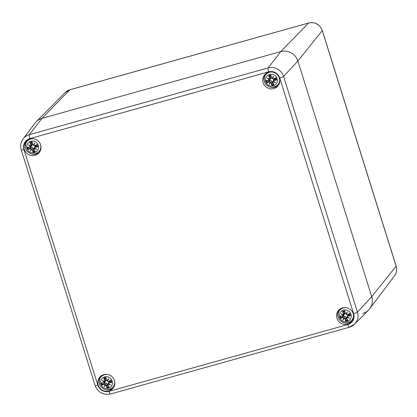 <?xml version="1.0" encoding="UTF-8"?>
<svg xmlns="http://www.w3.org/2000/svg" width="417" height="417" viewBox="0 0 417 417"><rect width="100%" height="100%" fill="white"/><g stroke="black" fill="none" stroke-linecap="round" stroke-linejoin="round"><path stroke-width="0.63" d="M347.783 324.588L108.999 391.354A3.461 0.751 74.4 0 0 110.515 394.013L349.295 327.251L354.591 324.15A12.5 12.083 -139.1 0 0 357.432 312.098A3.461 0.48 162.6 0 1 353.606 313.667A9.038 8.736 40.9 0 1 347.783 324.588A3.461 0.751 -105.6 0 0 349.295 327.251A3.461 0.751 -105.6 0 0 349.378 327.199A12.5 12.083 -139.1 0 0 354.591 324.15L368.581 310.05A13.855 13.386 -139.1 0 0 371.729 296.696L297.884 61.044A13.855 13.386 -139.1 0 0 280.756 51.593L41.971 118.36L69.816 89.801L308.601 23.034A3.461 0.751 74.4 0 1 308.684 22.987L69.9 89.749A3.461 0.751 74.4 0 0 69.816 89.801A11.05 10.68 40.9 0 0 65.208 92.496L36.196 121.738A13.855 13.386 40.9 0 1 41.971 118.36L280.756 51.593A13.855 13.386 40.9 0 1 297.884 61.044L371.729 296.696A13.855 13.386 40.9 0 1 369.733 308.721A13.855 13.386 40.9 0 1 362.806 313.428M353.246 313.772A8.658 8.366 40.9 0 1 351.651 321.71A8.658 8.366 40.9 0 1 339.631 322.372A8.658 8.366 40.9 0 1 338.557 310.378A8.658 8.366 40.9 0 1 346.767 307.777A8.658 8.366 40.9 0 1 353.246 313.772M279.395 78.12A8.658 8.366 40.9 0 1 277.8 86.064A8.658 8.366 40.9 0 1 265.78 86.72A8.658 8.366 40.9 0 1 264.712 74.732A8.658 8.366 40.9 0 1 272.916 72.125A8.658 8.366 40.9 0 1 279.395 78.12M40.616 144.887A8.658 8.366 40.9 0 1 39.021 152.831A8.658 8.366 40.9 0 1 26.996 153.487A8.658 8.366 40.9 0 1 25.927 141.493A8.658 8.366 40.9 0 1 34.131 138.892A8.658 8.366 40.9 0 1 40.616 144.887M114.461 380.533A8.658 8.366 40.9 0 1 112.866 388.477A8.658 8.366 40.9 0 1 100.846 389.139A8.658 8.366 40.9 0 1 99.778 377.145A8.658 8.366 40.9 0 1 107.982 374.539A8.658 8.366 40.9 0 1 114.461 380.533M100.398 376.504A8.658 8.366 -139.1 0 0 99.611 384.464M105.647 389.692A8.658 8.366 -139.1 0 0 113.414 387.774M26.547 140.852A8.658 8.366 -139.1 0 0 25.76 148.812M31.801 154.04A8.658 8.366 -139.1 0 0 39.563 152.122M265.332 74.09A8.658 8.366 -139.1 0 0 264.545 82.045M270.586 87.278A8.658 8.366 -139.1 0 0 278.347 85.36M339.177 309.737A8.658 8.366 -139.1 0 0 338.39 317.697M344.432 322.925A8.658 8.366 -139.1 0 0 352.198 321.007M396.15 266.109L322.299 30.462A3.461 0.48 162.6 0 1 322.263 30.577L396.114 266.223A11.05 10.68 40.9 0 1 394.518 275.819C396.619 272.869 397.166 269.632 396.15 266.109A3.461 0.48 162.6 0 1 396.114 266.223L371.729 296.696L357.432 312.098L283.586 76.447A12.5 12.083 -139.1 0 0 268.126 67.919L29.341 134.686L41.971 118.36A13.855 13.386 -139.1 0 0 35.049 123.067L23.097 138.934C20.72 142.265 20.105 145.919 21.251 149.901A3.461 0.48 162.6 0 0 23.972 149.536A9.038 8.736 40.9 0 1 29.795 138.621A3.461 0.751 -105.6 0 1 29.341 134.686A12.5 12.083 -139.1 0 0 23.097 138.934M114.769 384.318A7.85 7.584 40.9 0 1 113.424 386.601L112.898 387.211A7.85 7.584 -139.1 0 0 114.555 380.846M107.091 374.383A7.85 7.584 -139.1 0 0 104.636 374.654A7.85 7.584 -139.1 0 0 101.023 376.937L101.55 376.327A7.85 7.584 40.9 0 1 103.619 374.669M104.703 376.879A6.062 5.859 40.9 0 1 112.329 384.093A6.062 5.859 40.9 0 1 102.462 386.851A6.062 5.859 40.9 0 1 104.703 376.879M106.361 380.215A14.981 1.569 -96.6 0 1 106.074 377.541L106.012 377.865A14.866 1.559 83.4 0 0 106.262 380.226L107.112 380.857A14.751 2.955 -53.7 0 1 108.185 379.361L108.597 378.605A14.866 2.982 126.3 0 0 107.039 380.757M104.797 380.653L106.064 379.527L103.791 378.183A14.981 4.801 64.9 0 0 104.797 380.653L104.511 381.461A14.866 1.1 -156.3 0 1 102.222 380.387A14.866 6.229 32.8 0 0 104.208 382.029L103.713 382.686A14.981 1.329 173.3 0 1 101.295 382.863A5.233 5.056 40.9 0 0 102.014 385.162A14.981 2.747 -28.3 0 0 104.208 384.255L105.006 384.568A14.866 3.617 116.6 0 0 104.229 386.799A14.866 2.012 -58.8 0 0 105.584 384.891L106.283 385.402A14.981 4.092 85.2 0 0 106.804 387.805A5.233 5.056 40.9 0 0 109.092 387.164L108.853 386.929L109.092 387.164A14.981 2.278 -116.2 0 1 107.847 384.964L108.112 384.182A14.866 6.088 22.1 0 0 110.609 385.016A14.866 1.241 -146.4 0 1 108.415 383.614L108.931 382.936A14.981 3.852 -8.6 0 0 111.589 382.483A5.233 5.056 40.9 0 0 110.87 380.184L108.436 381.362L107.617 381.075A14.866 1.371 -68.4 0 0 108.597 378.605M104.511 381.461L105.751 380.909L106.262 380.21M102.222 380.387L102.936 380.825A14.751 1.089 23.7 0 0 104.542 381.576L104.928 380.601A14.866 4.764 -115.1 0 1 104.031 378.417M104.641 381.529L102.936 380.825A14.751 6.182 -147.2 0 0 104.339 381.956L104.208 382.029M103.713 382.686L104.339 381.956M101.597 382.942L103.765 382.78A14.866 1.319 -6.7 0 1 101.623 382.936L101.295 382.863M106.064 379.527L106.215 379.798M104.531 381.565L104.344 381.951M104.208 384.255L104.187 384.125A14.866 2.726 151.7 0 1 102.243 384.927L102.014 385.162M105.006 384.568L104.187 384.125L104.787 382.858L106.398 383.296L107.596 384.406L106.804 387.805M104.229 386.799L106.398 383.296M106.283 385.402L105.584 384.891M102.243 384.927L104.787 382.858M105.157 384.537L105.537 384.75A14.751 1.996 121.2 0 1 104.589 386.106A14.751 3.591 -63.4 0 1 105.147 384.542M107.847 384.964L107.711 384.422L108.529 382.754M108.112 384.182L107.716 384.417L107.753 384.985L108.868 386.96M110.609 385.016L109.843 384.641A14.751 6.041 -157.9 0 1 108.112 384.036L108.42 383.723M108.931 382.936L108.316 383.656L109.843 384.641A14.751 1.23 33.6 0 1 108.316 383.656L108.415 383.614M108.342 383.249L109.264 381.56L111.589 382.483M108.436 381.362L110.87 380.184M107.617 381.075L108.493 381.456L110.641 380.413M107.555 380.648L108.185 379.361A14.751 1.36 111.6 0 1 107.503 381.07L107.555 380.648L107.122 380.851M104.604 382.968A2.794 2.7 40.9 0 1 104.432 382.472M109.635 380.903A2.794 2.7 40.9 0 1 109.812 381.508M105.663 380.95L104.604 382.269M353.548 317.551A7.85 7.584 40.9 0 1 352.203 319.839L351.677 320.449A7.85 7.584 -139.1 0 0 353.335 314.079M345.87 307.616A7.85 7.584 -139.1 0 0 343.42 307.892A7.85 7.584 -139.1 0 0 339.808 310.17L340.335 309.56A7.85 7.584 40.9 0 1 342.404 307.902M343.488 310.112A6.062 5.859 40.9 0 1 351.114 317.327A6.062 5.859 40.9 0 1 341.242 320.084A6.062 5.859 40.9 0 1 343.488 310.112M343.582 313.892L343.295 314.694A14.866 1.1 -156.3 0 1 341.007 313.626A14.866 6.229 32.8 0 0 342.993 315.268L342.498 315.919A14.981 1.329 173.3 0 1 340.079 316.096A5.233 5.056 40.9 0 0 340.798 318.395A14.981 2.747 -28.3 0 0 342.988 317.493L343.785 317.801A14.866 3.617 116.6 0 0 343.014 320.037A14.866 2.012 -58.8 0 0 344.369 318.124L345.067 318.64A14.981 4.092 85.2 0 0 345.589 321.038A5.233 5.056 40.9 0 0 347.877 320.402L347.637 320.162L347.877 320.402A14.981 2.278 -116.2 0 1 346.631 318.202L346.892 317.42A14.866 6.088 22.1 0 0 349.394 318.249A14.866 1.241 -146.4 0 1 347.199 316.847L347.715 316.169A14.981 3.852 -8.6 0 0 350.374 315.716A5.233 5.056 40.9 0 0 349.649 313.422L347.22 314.6L346.402 314.314A14.866 1.371 -68.4 0 0 347.382 311.838A14.866 2.982 126.3 0 0 345.818 313.991L345.146 313.454A14.981 1.569 -96.6 0 1 344.859 310.774L344.796 311.098A14.866 1.559 83.4 0 0 345.047 313.464L343.327 314.809L343.712 313.839A14.866 4.764 -115.1 0 1 342.816 311.655L342.576 311.416A14.981 4.801 64.9 0 0 343.582 313.892L344.849 312.76L345 313.037M343.295 314.694L342.993 315.268M341.007 313.626L341.721 314.064A14.751 1.089 23.7 0 0 343.327 314.809L343.426 314.767M343.321 314.809L341.721 314.064A14.751 6.182 -147.2 0 0 343.123 315.189M342.498 315.919L343.128 315.184M340.381 316.175L342.55 316.013A14.866 1.319 -6.7 0 1 340.402 316.175L340.079 316.096M342.816 311.655L344.849 312.76M342.988 317.493L342.972 317.358A14.866 2.726 151.7 0 1 341.028 318.166L340.798 318.395M343.785 317.801L342.972 317.358L343.572 316.091L345.182 316.529L346.381 317.645L345.589 321.038M343.014 320.037L345.182 316.529M345.067 318.64L344.369 318.124M341.028 318.166L343.572 316.091M343.942 317.775L344.322 317.983A14.751 1.996 121.2 0 1 343.373 319.344A14.751 3.591 -63.4 0 1 343.931 317.775M346.631 318.202L346.537 318.213A14.866 2.257 63.8 0 0 347.637 320.162M346.892 317.42L346.459 317.952L347.653 320.193M349.394 318.249L347.199 316.847M347.715 316.169L347.1 316.889A14.751 1.23 33.6 0 0 348.628 317.874M347.126 316.482L348.049 314.799L350.374 315.716M346.897 317.264L347.199 316.962M346.537 318.218L347.314 315.987M347.22 314.6L349.649 313.422M346.402 314.314L347.272 314.694L349.425 313.652M345.146 313.454L345.896 314.09A14.751 2.955 -53.7 0 1 346.97 312.594A14.751 1.36 111.6 0 1 346.287 314.303L346.339 313.881L345.818 313.991M344.791 311.077L345.047 313.464L345.901 314.09M346.339 313.881L347.382 311.838M343.389 316.201A2.794 2.7 40.9 0 1 343.217 315.705M348.414 314.142A2.794 2.7 40.9 0 1 348.596 314.746M344.447 314.189L343.384 315.507M40.918 148.671A7.85 7.584 40.9 0 1 39.573 150.954L39.047 151.564A7.85 7.584 -139.1 0 0 40.704 145.194M33.24 138.736A7.85 7.584 -139.1 0 0 30.785 139.007A7.85 7.584 -139.1 0 0 27.178 141.285L27.704 140.675A7.85 7.584 40.9 0 1 29.774 139.017M30.853 141.227A6.062 5.859 40.9 0 1 38.484 148.442A6.062 5.859 40.9 0 1 28.611 151.199A6.062 5.859 40.9 0 1 30.853 141.227M30.947 145.007L30.665 145.809A14.866 1.1 -156.3 0 1 28.372 144.741A14.866 6.229 32.8 0 0 30.363 146.383L29.868 147.034A14.981 1.329 173.3 0 1 27.444 147.211A5.233 5.056 40.9 0 0 28.168 149.51A14.981 2.747 -28.3 0 0 30.358 148.608L31.155 148.916A14.866 3.617 116.6 0 0 30.384 151.152A14.866 2.012 -58.8 0 0 31.739 149.239L32.437 149.755A14.981 4.092 85.2 0 0 32.959 152.153A5.233 5.056 40.9 0 0 35.242 151.517L35.002 151.277L35.242 151.517A14.981 2.278 -116.2 0 1 34.001 149.317L34.262 148.535A14.866 6.088 22.1 0 0 36.759 149.369A14.866 1.241 -146.4 0 1 34.564 147.967L35.08 147.284A14.981 3.852 -8.6 0 0 37.739 146.831A5.233 5.056 40.9 0 0 37.019 144.537L34.59 145.715L33.772 145.429A14.866 1.371 -68.4 0 0 34.752 142.958A14.866 2.982 126.3 0 0 33.188 145.106L32.51 144.569A14.981 1.569 -96.6 0 1 32.229 141.889L32.161 142.213A14.866 1.559 83.4 0 0 32.417 144.579L30.696 145.924L31.077 144.954A14.866 4.764 -115.1 0 1 30.18 142.77L29.941 142.531A14.981 4.801 64.9 0 0 30.947 145.007L32.218 143.875L32.364 144.152M28.372 144.741L29.086 145.179A14.751 1.089 23.7 0 0 30.691 145.924M29.868 147.034L30.358 146.383M27.751 147.29L29.92 147.128A14.866 1.319 -6.7 0 1 27.772 147.29L27.444 147.211M30.18 142.77L32.218 143.875M30.488 146.304A14.751 6.182 -147.2 0 1 29.091 145.179L30.686 145.924L30.498 146.299M30.358 148.608L30.342 148.473A14.866 2.726 151.7 0 1 28.398 149.281L28.168 149.51M31.155 148.916L30.342 148.473L30.936 147.206L32.552 147.649L33.746 148.76L32.959 152.153M30.384 151.152L32.552 147.649M32.437 149.755L31.739 149.239M28.398 149.281L30.936 147.206M31.306 148.89L31.692 149.098A14.751 1.996 121.2 0 1 30.743 150.459A14.751 3.591 -63.4 0 1 31.301 148.89M34.001 149.317L33.907 149.328A14.866 2.257 63.8 0 0 35.002 151.277M34.262 148.535L33.824 149.067L35.023 151.314M36.759 149.369L35.992 148.989A14.751 6.041 -157.9 0 1 34.262 148.389M34.47 148.009L35.992 148.989A14.751 1.23 33.6 0 1 34.465 148.009L34.564 147.967M34.502 147.999L35.794 145.851L37.739 146.831M35.08 147.284L35.064 147.154A14.866 3.821 171.4 0 0 37.415 146.758M34.267 148.379L34.569 148.077M33.907 149.333L34.684 147.102M34.59 145.715L37.019 144.537M33.772 145.429L34.642 145.809L36.79 144.767M32.51 144.569L33.188 145.106M33.709 144.996L34.34 143.709A14.751 1.36 111.6 0 1 33.657 145.418L33.709 144.996L33.266 145.205A14.751 2.955 -53.7 0 1 34.34 143.709L34.752 142.958M32.161 142.192L32.417 144.579L33.271 145.205M30.759 147.316A2.794 2.7 40.9 0 1 30.582 146.82M35.784 145.257A2.794 2.7 40.9 0 1 35.966 145.861M31.817 145.304L30.754 146.622M34.491 147.597L35.012 146.273L35.794 145.851M279.703 81.904A7.85 7.584 40.9 0 1 278.358 84.187L277.831 84.797A7.85 7.584 -139.1 0 0 279.489 78.427M272.025 71.969A7.85 7.584 -139.1 0 0 269.57 72.24A7.85 7.584 -139.1 0 0 265.963 74.523L266.489 73.913A7.85 7.584 40.9 0 1 268.553 72.256M269.637 74.466A6.062 5.859 40.9 0 1 277.263 81.675A6.062 5.859 40.9 0 1 267.396 84.437A6.062 5.859 40.9 0 1 269.637 74.466M271.295 77.802A14.981 1.569 -96.6 0 1 271.014 75.128L270.946 75.451A14.866 1.559 83.4 0 0 271.201 77.812L272.051 78.438A14.751 2.955 -53.7 0 1 273.125 76.942L273.536 76.191A14.866 2.982 126.3 0 0 271.973 78.339M269.731 78.24L271.003 77.114L268.725 75.764A14.981 4.801 64.9 0 0 269.731 78.24L269.45 79.048A14.866 1.1 -156.3 0 1 267.156 77.974A14.866 6.229 32.8 0 0 269.142 79.616L268.647 80.272A14.981 1.329 173.3 0 1 266.228 80.45A5.233 5.056 40.9 0 0 266.948 82.743A14.981 2.747 -28.3 0 0 269.142 81.841L269.94 82.154A14.866 3.617 116.6 0 0 269.168 84.385A14.866 2.012 -58.8 0 0 270.524 82.477L271.222 82.988A14.981 4.092 85.2 0 0 271.743 85.391A5.233 5.056 40.9 0 0 274.026 84.75L273.787 84.51L274.026 84.75A14.981 2.278 -116.2 0 1 272.786 82.55L273.046 81.768A14.866 6.088 22.1 0 0 275.543 82.602A14.866 1.241 -146.4 0 1 273.349 81.2L273.865 80.523A14.981 3.852 -8.6 0 0 276.523 80.069A5.233 5.056 40.9 0 0 275.804 77.77L273.375 78.949L272.556 78.662A14.866 1.371 -68.4 0 0 273.536 76.191M269.45 79.048L270.685 78.495L271.196 77.797M267.156 77.974L267.87 78.412A14.751 1.089 23.7 0 0 269.476 79.157L269.862 78.188A14.866 4.764 -115.1 0 1 268.965 76.003M268.647 80.272L269.465 79.152L267.87 78.412A14.751 6.182 -147.2 0 0 269.273 79.538L269.142 79.616M266.228 80.45L266.557 80.523A14.866 1.319 -6.7 0 0 268.694 80.361L266.531 80.523M271.003 77.114L271.149 77.385M269.142 81.841L269.121 81.706A14.866 2.726 151.7 0 1 267.182 82.514L266.948 82.743M269.94 82.154L269.121 81.706L269.721 80.445L271.337 80.882L272.53 81.993L271.743 85.391M269.168 84.385L271.337 80.882M271.222 82.988L270.524 82.477M267.182 82.514L269.721 80.445M270.091 82.123L270.477 82.337A14.751 1.996 121.2 0 1 269.528 83.692A14.751 3.591 -63.4 0 1 270.086 82.128M272.786 82.55L272.687 82.561A14.866 2.257 63.8 0 0 273.787 84.51M273.046 81.768L272.609 82.3L273.807 84.547M275.543 82.602L274.777 82.222A14.751 6.041 -157.9 0 1 273.046 81.623M273.255 81.242L274.777 82.222A14.751 1.23 33.6 0 1 273.25 81.242L273.349 81.2M273.286 81.237L274.579 79.084L276.523 80.069M274.579 79.084L273.797 79.506L273.276 80.835M273.865 80.523L273.849 80.387A14.866 3.821 171.4 0 0 276.195 79.991M273.052 81.612L273.354 81.31M272.687 82.566L273.463 80.34M273.375 78.949L275.804 77.77M272.556 78.662L273.427 79.042L275.574 78M272.494 78.229L273.125 76.942A14.751 1.36 111.6 0 1 272.437 78.657L272.494 78.229L272.051 78.438M269.538 80.554A2.794 2.7 40.9 0 1 269.366 80.054M274.568 78.49A2.794 2.7 40.9 0 1 274.751 79.094M270.602 78.537L269.538 79.855M29.795 138.621L268.579 71.854A3.461 0.751 74.4 0 1 268.126 67.919L280.756 51.593L308.601 23.034A11.05 10.68 40.9 0 1 322.263 30.577L297.884 61.044L283.586 76.447A3.461 0.48 162.6 0 1 279.755 78.021L353.606 313.667M108.999 391.354A9.038 8.736 40.9 0 1 97.823 385.188A3.461 0.48 162.6 0 1 95.102 385.548C98.016 392.496 103.155 395.316 110.515 394.013M97.823 385.188L23.972 149.536M268.579 71.854A9.038 8.736 40.9 0 1 279.755 78.021M103.791 378.183A5.233 5.056 40.9 0 1 106.074 377.541M106.872 387.482A14.866 4.061 -94.8 0 1 106.413 385.35L107.596 384.406M107.758 384.985A14.866 2.257 63.8 0 0 108.853 386.929M111.261 382.41A14.866 3.821 171.4 0 1 108.915 382.801L109.64 381.503M104.208 378.6A4.644 4.488 40.9 0 1 106.033 378.083M102.509 384.755A4.644 4.488 40.9 0 1 101.925 382.915M108.707 386.679A4.644 4.488 40.9 0 1 106.893 387.174M110.458 380.502A4.644 4.488 40.9 0 1 111.037 382.368M342.576 311.416A5.233 5.056 40.9 0 1 344.859 310.774M345.651 320.715A14.866 4.061 -94.8 0 1 345.198 318.588L346.381 317.645M348.622 317.874A14.751 6.041 -157.9 0 1 346.897 317.274M350.045 315.643A14.866 3.821 171.4 0 1 347.695 316.039L348.424 314.736M342.993 311.833A4.644 4.488 40.9 0 1 344.817 311.317M341.294 317.989A4.644 4.488 40.9 0 1 340.71 316.154M347.491 319.912A4.644 4.488 40.9 0 1 345.677 320.407M349.238 313.74A4.644 4.488 40.9 0 1 349.821 315.601M29.941 142.531A5.233 5.056 40.9 0 1 32.229 141.889M33.021 151.83A14.866 4.061 -94.8 0 1 32.568 149.703L33.746 148.76M30.358 142.948A4.644 4.488 40.9 0 1 32.182 142.432M28.658 149.104A4.644 4.488 40.9 0 1 28.08 147.269M34.856 151.032A4.644 4.488 40.9 0 1 33.047 151.522M36.607 144.855A4.644 4.488 40.9 0 1 37.191 146.716M268.725 75.764A5.233 5.056 40.9 0 1 271.014 75.128M271.806 85.068A14.866 4.061 -94.8 0 1 271.352 82.936L272.53 81.993M269.142 76.186A4.644 4.488 40.9 0 1 270.967 75.665M267.443 82.337A4.644 4.488 40.9 0 1 266.859 80.502M273.641 84.265A4.644 4.488 40.9 0 1 271.832 84.76M275.392 78.088A4.644 4.488 40.9 0 1 275.976 79.955M308.684 22.987C315.189 21.83 319.73 24.322 322.299 30.462M65.208 92.496L69.9 89.749M394.518 275.819L369.733 308.721M95.102 385.548L21.251 149.901M101.023 376.937C99.559 378.292 97.948 382.389 100.716 386.569C104.631 390.651 108.691 390.865 112.898 387.211M107.503 381.07L108.493 381.456M106.007 377.844L106.262 380.226M104.026 382.697L105.074 382.108M339.808 310.17C338.343 311.525 336.733 315.622 339.495 319.803C343.415 323.884 347.476 324.098 351.677 320.449M346.287 314.303L347.272 314.694M342.81 315.935L343.858 315.346M27.178 141.285C25.713 142.64 24.097 146.737 26.865 150.918C30.785 154.999 34.846 155.213 39.047 151.564M33.657 145.418L34.642 145.809M30.18 147.05L31.228 146.461M265.963 74.523C264.498 75.878 262.882 79.97 265.65 84.156C269.564 88.237 273.625 88.451 277.831 84.797M272.437 78.651L273.427 79.042M270.946 75.425L271.201 77.812M268.965 80.283L270.013 79.694"/></g></svg>
